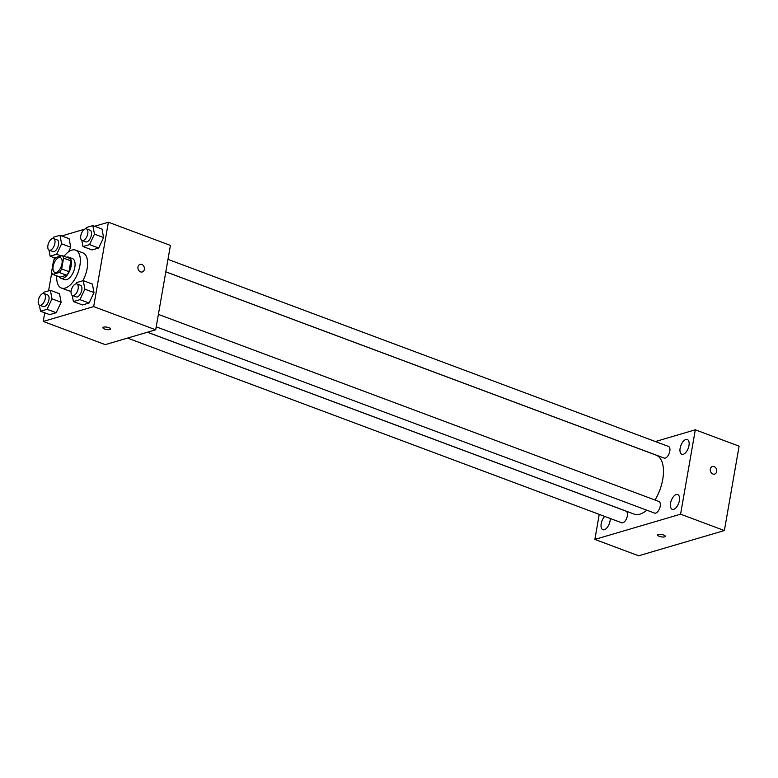 <?xml version="1.0" encoding="UTF-8"?>
<svg xmlns="http://www.w3.org/2000/svg" width="778" height="778" viewBox="0 0 778 778"><rect width="100%" height="100%" fill="white"/><g stroke="black" fill="none" stroke-linecap="round" stroke-linejoin="round"><path stroke-width="1.17" d="M61.977 263.713A7.868 3.929 110.5 0 1 54.81 272.378A7.868 3.929 110.5 0 1 53.886 263.635A7.868 3.929 110.5 0 1 60.324 257.644A7.868 3.929 110.5 0 1 61.977 263.713M62.269 255.622L55.802 257.518A10.678 5.329 110.5 0 0 53.468 261.077L51.581 271.901A10.678 5.329 110.5 0 0 52.855 274.401L59.323 272.495A10.678 5.329 110.5 0 0 61.666 268.935L63.553 258.111A10.678 5.329 110.5 0 0 62.269 255.622L69.573 258.345A10.678 5.329 110.5 0 1 70.847 260.844L63.553 258.111M52.855 274.401L60.159 277.124L66.626 275.227L59.323 272.495M70.847 260.844L68.96 271.668L61.666 268.935M68.96 271.668A10.678 5.329 110.5 0 1 66.626 275.227M59.264 276.793A11.242 5.611 -69.5 0 0 60.927 278.261A11.242 5.611 -69.5 0 0 63.018 278.291A11.242 5.611 -69.5 0 0 70.74 267.797A11.242 5.611 -69.5 0 0 68.795 257.207A11.242 5.611 -69.5 0 0 66.577 257.226M68.795 257.207L72.451 258.568A11.242 5.611 110.5 0 1 74.814 267.243A11.242 5.611 110.5 0 1 66.675 279.652A11.242 5.611 110.5 0 1 64.574 279.633L60.927 278.261M64.068 256.293A20.228 10.104 110.5 0 1 75.592 250.146A20.228 10.104 110.5 0 1 79.862 265.765A20.228 10.104 110.5 0 1 61.433 288.055A20.228 10.104 110.5 0 1 56.755 275.859M75.592 250.146L82.896 252.879A20.228 10.104 110.5 0 1 87.155 268.488A20.228 10.104 110.5 0 1 82.769 280.78M71.148 291.079A20.228 10.104 110.5 0 1 68.727 290.778L61.433 288.055M39.357 305.083L40.514 311.229L49.646 314.633L56.191 312.707L61.122 302.253L59.507 293.724L50.385 290.311L43.831 292.236L43.237 293.501M48.956 250.059L50.123 256.205L56.668 254.28L61.598 243.815L70.73 247.229L68.59 251.761L70.73 247.229L69.106 238.7L59.984 235.287L53.439 237.212L52.836 238.476M54.343 257.781L53.925 260.231M51.766 272.572L48.576 290.836M44.745 312.805L43.237 321.44L93.661 306.6L108.385 222.216L94.615 226.272M84.53 229.238L61.734 235.948M72.228 295.407L73.395 301.553L82.517 304.957L89.062 303.031L93.992 292.577L92.378 284.048L83.256 280.634L76.701 282.56L76.108 283.824M81.826 240.383L82.993 246.529L92.115 249.942L98.67 248.017L103.6 237.553L101.976 229.024L92.854 225.61L86.309 227.546L85.716 228.8M43.237 321.44L105.273 344.635L155.697 329.794L93.661 306.6M108.969 327.694A3.939 1.196 9.9 0 1 110.641 329.026A3.939 1.196 9.9 0 1 106.557 329.522A3.939 1.196 9.9 0 1 102.891 327.664A3.939 1.196 9.9 0 1 105.049 326.984A3.939 1.196 9.9 0 1 108.969 327.694M155.697 329.794L170.421 245.401L108.385 222.216M140.069 264.413A3.939 3.19 -106.4 0 1 143.298 265.551A3.939 3.19 -106.4 0 1 144.368 269.382A3.939 3.19 -106.4 0 1 142.286 271.96A3.939 3.19 -106.4 0 1 138.114 269.081A3.939 3.19 -106.4 0 1 140.069 264.413A3.939 3.19 -106.4 0 1 143.308 265.551A3.939 3.19 -106.4 0 1 144.368 269.373A3.939 3.19 -106.4 0 1 142.286 271.96M110.641 329.016A3.939 1.196 9.9 0 1 106.557 329.522A3.939 1.196 9.9 0 1 102.891 327.664M165.802 271.862L656.107 455.13A31.47 15.706 110.5 0 1 662.739 479.413A31.47 15.706 110.5 0 1 655.047 500.03M646.761 510.183A31.47 15.706 110.5 0 1 634.07 514.093L147.47 332.216M165.811 271.804L664.159 458.077A6.205 3.093 -69.5 0 0 669.226 453.35A6.205 3.093 -69.5 0 0 668.496 446.446L167.98 259.375M147.373 332.245L626.027 511.146A6.205 3.093 110.5 0 1 627.331 515.931A6.205 3.093 110.5 0 1 621.68 522.767L127.543 338.08M158.381 314.39L658.898 501.47A6.205 3.093 110.5 0 1 660.201 506.264A6.205 3.093 110.5 0 1 654.551 513.091L156.213 326.828M599.235 514.384L594.869 539.417L680.585 514.19L695.308 429.806L655.387 441.554M604.681 516.417A7.877 3.929 -69.5 0 0 601.131 524.109A7.877 3.929 -69.5 0 0 602.862 529.701A7.877 3.929 -69.5 0 0 610.04 521.017A7.877 3.929 -69.5 0 0 610.215 518.479M679.369 500.624A7.877 3.929 -69.5 0 0 677.706 494.545A7.877 3.929 -69.5 0 0 671.268 500.546A7.877 3.929 -69.5 0 0 672.192 509.298A7.877 3.929 -69.5 0 0 679.369 500.624M688.968 445.599A7.877 3.929 -69.5 0 0 687.314 439.521A7.877 3.929 -69.5 0 0 680.867 445.522A7.877 3.929 -69.5 0 0 681.8 454.274A7.877 3.929 -69.5 0 0 688.968 445.599M680.585 514.19L724.376 530.557L638.66 555.784L594.869 539.417M724.376 530.557L739.1 446.173L695.308 429.806M712.395 466.537A3.939 3.19 -106.4 0 1 715.634 467.685A3.939 3.19 -106.4 0 1 716.694 471.507A3.939 3.19 -106.4 0 1 714.612 474.084A3.939 3.19 -106.4 0 1 710.44 471.215A3.939 3.19 -106.4 0 1 712.395 466.537A3.939 3.19 -106.4 0 1 715.634 467.685A3.939 3.19 -106.4 0 1 716.703 471.507A3.939 3.19 -106.4 0 1 714.612 474.094M665.316 536.343A3.939 1.196 9.9 0 1 664.636 536.859A3.939 1.196 9.9 0 1 660.191 536.616A3.939 1.196 9.9 0 1 657.566 534.992A3.939 1.196 9.9 0 1 661.65 534.496A3.939 1.196 9.9 0 1 665.316 536.343A3.939 1.196 9.9 0 1 664.636 536.859A3.939 1.196 9.9 0 1 660.191 536.616A3.939 1.196 9.9 0 1 657.566 534.992M82.993 246.529L89.548 244.603L94.478 234.149L92.854 225.61M86.446 228.897L90.102 230.259A6.205 3.093 110.5 0 1 91.405 235.044A6.205 3.093 110.5 0 1 85.755 241.88L82.108 240.519A6.205 3.093 110.5 0 1 81.379 233.624A6.205 3.093 110.5 0 1 86.446 228.897A6.205 3.093 110.5 0 1 87.758 233.682A6.205 3.093 110.5 0 1 82.108 240.519M92.115 249.942L98.67 248.017L89.548 244.603M98.67 248.017L103.6 237.553L94.478 234.149M103.6 237.553L101.976 229.024M61.598 243.815L59.984 235.287M53.575 238.574L57.222 239.935A6.205 3.093 110.5 0 1 58.535 244.72A6.205 3.093 110.5 0 1 52.885 251.557L49.228 250.195A6.205 3.093 110.5 0 1 48.499 243.3A6.205 3.093 110.5 0 1 53.575 238.574A6.205 3.093 110.5 0 1 54.878 243.358A6.205 3.093 110.5 0 1 49.228 250.195M55.296 258.14L50.123 256.205M61.151 255.952L56.668 254.28M70.73 247.229L69.106 238.7M73.395 301.553L79.94 299.627L84.87 289.163L83.256 280.634M76.847 283.921L80.494 285.283A6.205 3.093 110.5 0 1 81.807 290.068A6.205 3.093 110.5 0 1 76.147 296.904L72.5 295.543A6.205 3.093 110.5 0 1 71.77 288.648A6.205 3.093 110.5 0 1 76.847 283.921A6.205 3.093 110.5 0 1 78.15 288.706A6.205 3.093 110.5 0 1 72.5 295.543M82.517 304.957L89.062 303.031L79.94 299.627M89.062 303.031L93.992 292.577L84.87 289.163M93.992 292.577L92.378 284.048M40.514 311.229L47.069 309.294L52 298.84L50.385 290.311M43.976 293.588L47.623 294.959A6.205 3.093 110.5 0 1 48.926 299.744A6.205 3.093 110.5 0 1 43.276 306.581L39.629 305.219A6.205 3.093 110.5 0 1 38.9 298.314A6.205 3.093 110.5 0 1 43.976 293.588A6.205 3.093 110.5 0 1 45.28 298.382A6.205 3.093 110.5 0 1 39.629 305.219M49.646 314.633L56.191 312.707L47.069 309.294M56.191 312.707L61.122 302.253L52 298.84M61.122 302.253L59.507 293.724"/></g></svg>
